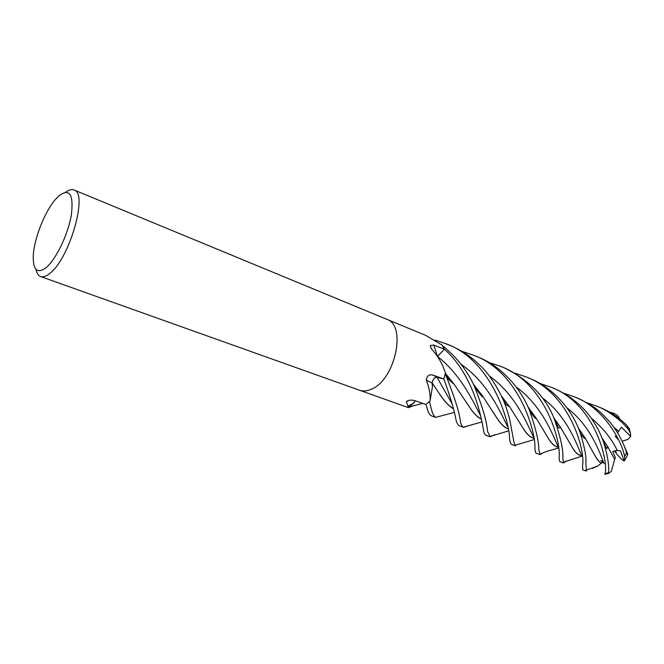 <?xml version="1.0" encoding="UTF-8"?>
<svg xmlns="http://www.w3.org/2000/svg" width="664" height="664" viewBox="0 0 664 664"><rect width="100%" height="100%" fill="white"/><g stroke="black" fill="none" stroke-linecap="round" stroke-linejoin="round"><path stroke-width="1" d="M65.703 192.178C68.94 189.796 71.712 189.066 74.003 189.97C88.495 192.909 69.363 259.383 49.551 273.601C46.032 276.407 43.052 277.386 40.629 276.548C38.338 275.668 36.786 273.269 35.98 269.352M359.448 390.208C362.959 391.445 366.818 391.154 371.035 389.336C394.98 380.563 407.057 325.294 386.78 319.293C407.057 325.294 394.98 380.563 371.035 389.336C366.818 391.154 362.959 391.445 359.448 390.208L40.629 276.548M45.857 267.874C37.159 273.975 32.959 269.991 33.266 255.914C33.972 239.405 44.173 212.961 54.714 200.279L58.714 195.988C69.554 187.87 73.77 194.178 71.363 214.92C68.085 234.533 55.793 259.923 45.857 267.874M415.598 400.915L408.476 407.679L406.318 401.737C408.202 400.018 411.058 399.662 414.909 400.674L426.006 404.484L430.081 400.981C430.488 394.69 429.234 387.759 426.296 380.173C426.919 375.832 429.11 374.139 432.886 375.102L443.826 378.986L437.036 377.326C434.563 377.318 432.911 379.152 432.098 382.804L432.463 386.531L430.081 400.981M433.783 345.064L437.51 356.427L442.888 350.808L437.518 356.468L444.407 349.222L433.783 345.064L430.264 345.521L431.392 348.808C437.775 355.771 442.431 363.714 445.353 372.645L445.411 373.284L445.353 372.645M445.411 373.268L443.826 378.986C450.565 397.512 454.616 411.157 455.977 419.914C456.981 423.383 458.094 425.342 459.305 425.807L463.306 427.209C462.161 426.612 461.206 424.711 460.434 421.524C459.281 411.946 454.226 396.076 445.27 373.898L443.834 378.978M386.863 319.326L425.74 335.403L442.05 345.064L444.407 349.222M426.296 380.173L432.065 382.995C432.812 379.202 434.472 377.293 437.053 377.276L442.332 378.613L437.036 377.326C434.563 377.326 432.911 379.152 432.098 382.804L432.488 387.22M432.065 382.995L432.463 386.531L432.164 382.862L440.456 395.279C444.863 401.903 449.179 406.385 453.387 408.709M408.866 400.301L406.293 401.844M413.199 403.463L408.584 407.115L413.199 403.463M443.768 349.887L437.526 356.452C461.314 375.11 473.374 402.11 480.429 415.432M442.938 378.762L437.036 377.326L452.184 403.994M563.977 393.32L574.161 396.765C602.007 406.575 621.504 439.244 624.633 456.658L624.774 460.177L624.152 461.015L621.711 459.463L616.441 453.769L615.486 450.516L616.267 453.122L614.192 450.873M615.154 436.09L618.665 439.983L615.213 435.999M601.933 437.817L607.684 446.515L614.665 459.38L611.361 471.266L608.896 473.299L608.573 472.552C609.245 465.107 607.502 454.724 603.335 441.402C600.389 434.414 599.683 430.836 591.624 418.735C582.452 405.596 570.011 395.536 554.291 388.556L554.183 388.506M624.625 446.922L627.762 454.159L627.58 455.039L626.534 452.483C623.28 442.083 617.918 432.131 610.423 422.619C601.211 412.917 597.791 407.688 577.846 398.292L577.746 398.251M468.269 425.798L463.613 427.342M587.142 402.849L597.011 406.219C609.311 410.792 623.247 422.611 628.252 429.243L630.451 433.202L630.709 436.414L621.396 427.143L617.595 432.87M629.43 429.226L626.957 425.475C619.205 417.722 610.374 411.78 600.463 407.646L597.011 406.219M444.399 349.214C472.976 374.347 481.317 416.536 483.434 429.799C483.948 433.061 484.828 434.912 486.073 435.352L490.173 436.812L487.525 431.276C486.969 422.038 482.579 407.015 474.337 386.207C467.423 370.811 456.865 357.356 442.689 345.844M494.763 434.712L490.173 436.812M539.948 383.443L550.614 387.037C596.006 403.729 608.764 463.223 605.029 473.573L604.904 474.386L608.896 473.299M426.014 404.476L427.508 409.663C428.554 413.232 429.948 415.332 431.691 415.963L435.692 417.357C434.339 416.627 433.102 414.593 431.982 411.273L429.475 401.762M609.394 412.029L613.237 413.174C616.2 414.128 618.325 415.971 619.62 418.685L619.346 418.685M509.57 439.211C510.159 442.407 510.84 444.158 511.62 444.457L515.521 445.851L514.882 445.303L513.662 440.68L509.703 419.374C507.304 410.169 504.723 402.757 501.942 397.147C495.012 383.103 487.716 372.546 480.064 365.466C471.764 357.141 461.953 350.55 450.615 345.687L446.142 343.836C492.215 360.228 510.043 423.258 509.57 439.211M414.709 405.297L408.717 407.538M582.527 465.472L582.809 469.838L586.378 471.116L586.163 466.784C585.142 460.725 588.379 459.646 580.245 432.961C573.132 411.937 554.863 388.457 529.996 378.513L526.012 376.861C570.7 393.304 585.623 452.184 582.527 465.472M534.935 448.341C535.109 451.354 535.558 452.989 536.28 453.255L540.131 454.624L538.786 449.727C539.035 442.099 535.948 429.002 529.523 410.452C521.19 389.303 502.357 366.76 478.213 357.099L473.947 355.34C520.07 372.462 536.031 433.252 534.935 448.341M542.488 453.139L540.131 454.624M559.096 457.039C559.229 459.978 559.544 461.538 560.043 461.721L563.587 462.991L562.831 458.384C563.537 450.906 560.831 438.14 554.714 420.08C546.223 397.545 529.482 380.181 504.499 367.964L500.449 366.296C545.949 383.078 561.171 442.423 559.096 457.039M566.193 460.99L563.587 462.991M481.118 418.851C477.225 416.992 473.291 412.966 469.315 406.758L464.717 399.911M454.11 384.273L445.37 373.475M481.143 419.001C477.258 417.166 473.366 413.174 469.456 407.024L454.226 384.332L445.395 373.384M603.277 461.729L600.862 460.534L602.638 462.692L601.293 463.165C599.335 462.144 597.334 459.853 595.293 456.276L585.391 438.406L578.469 428.239M601.327 463.065C599.368 462.061 597.326 459.729 595.218 456.085L595.293 456.276M601.293 463.165L597.874 465.995L592.703 468.278M558.308 447.129C554.706 446.507 551.186 443.261 547.759 437.385L536.213 418.22L528.096 407.073M558.324 447.254C554.664 446.59 551.17 443.361 547.841 437.584M488.961 362.478L500.449 366.296M493.41 412.527L496.307 417.116C500.241 423.391 504.142 427.276 507.993 428.778M508.018 428.919C504.142 427.409 500.266 423.541 496.406 417.316L482.894 396.425L473.374 384.166M435.053 340.101L446.142 343.836M533.615 438.157C529.93 437.128 526.311 433.617 522.775 427.624L522.892 427.882M533.632 438.281C529.938 437.269 526.361 433.808 522.9 427.89L509.554 406.667L501.361 395.927M461.92 351.331L473.947 355.34M581.639 455.587C578.228 455.28 575.024 452.383 572.028 446.88L560.507 427.367M581.697 455.703C578.244 455.438 575.066 452.582 572.152 447.146L560.54 427.317L553.668 417.681M514.957 373.151L526.012 376.861M624.152 461.015L620.516 450.856L617.213 450.441L612.698 451.578L615.395 457.587L614.632 459.305M453.346 408.543C449.262 406.335 444.93 401.853 440.348 395.08L436.514 389.419M627.347 454.765L627.762 454.159M602.638 462.692L603.078 461.521M630.709 436.414L627.829 439.444L622.135 441.203M437.053 377.276L432.886 375.102M608.573 472.552L604.995 473.83M626.534 452.483L624.633 456.658M626.957 425.475L628.252 429.243M618.616 431.318L613.968 427.309M604.066 463.655C600.165 453.761 591.118 426.122 566.849 407.796M558.291 446.996C553.187 436.198 542.579 405.986 515.986 386.805M507.528 426.454C500.855 413.224 488.023 382.771 460.882 364.121M533.449 436.929C527.589 424.96 515.862 394.657 489.252 375.899M581.88 456.068L581.88 456.068C577.448 446.249 567.853 416.702 542.181 397.736M617.213 450.441C611.901 439.02 603.169 428.18 591.026 417.905M408.435 407.671L359.573 390.249M431.119 348.384L430.264 345.521M413.722 403.197L407.945 406.202M408.584 400.367L406.318 401.737M386.78 319.293L74.003 189.97M574.161 396.765L577.854 398.3M550.614 387.037L554.291 388.556M481.765 421.972L463.306 427.209M454.226 384.332L449.047 379.891L445.32 373.699M597.874 465.995L586.046 470.245M585.391 438.406L584.876 438.605C583.515 437.767 581.971 435.891 580.236 432.961M422.76 403.372L409.829 406.766M558.432 448.067L547.103 451.271L539.616 454.176M536.213 418.22L536.18 418.876C534.13 417.241 531.914 414.436 529.523 410.452M508.392 430.953L489.692 436.538M482.894 396.425L482.462 396.914C479.068 393.129 476.354 389.552 474.337 386.207M533.806 439.692L514.882 445.303M509.554 406.667L506.275 404.849L501.942 397.147M563.255 462.26L581.905 456.135M560.54 427.317L559.32 428.072L558.665 427.732L554.714 420.08M603.335 441.402L606.788 448.806L607.684 446.515M454.217 412.419L435.692 417.357M627.58 455.039L624.774 460.177M630.451 433.202L629.032 428.097"/></g></svg>
